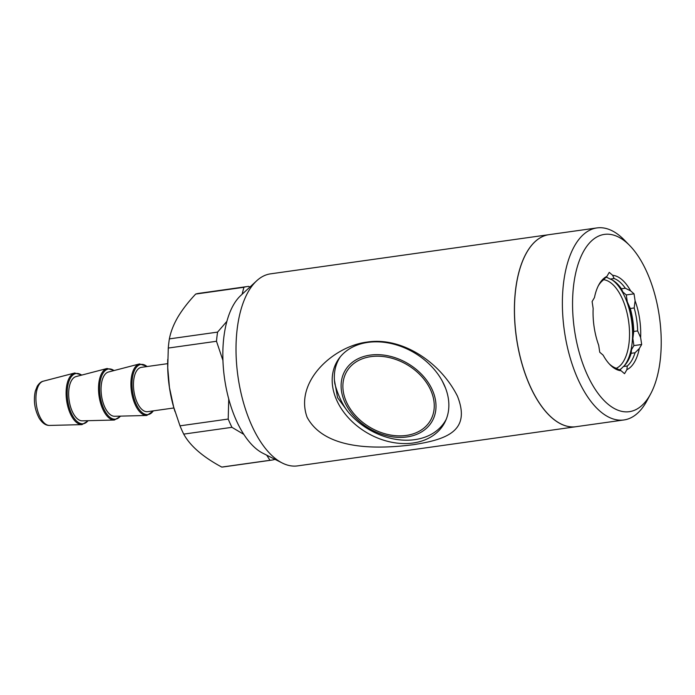 <?xml version="1.0" encoding="UTF-8"?>
<svg xmlns="http://www.w3.org/2000/svg" width="695" height="695" viewBox="0 0 695 695"><rect width="100%" height="100%" fill="white"/><g stroke="black" fill="none" stroke-linecap="round" stroke-linejoin="round"><path stroke-width="1.04" d="M446.286 419.146A61.534 46.191 30.4 0 1 445.365 420.822A61.534 46.191 30.4 0 1 346.788 410.25C341.627 402.9 337.631 394.004 334.79 383.562A61.534 46.191 30.4 0 1 339.247 358.49A61.534 46.191 30.4 0 1 340.255 356.865M633.753 331.463L637.645 330.916L640.625 337.535L641.676 344.503L633.901 345.597L632.85 338.63L633.753 331.463A45.87 22.023 -98 0 0 630.295 308.519L627.316 301.899A48.111 23.091 -98 0 1 632.85 338.63M627.316 301.899L626.264 294.932L634.04 293.837L635.091 300.805L634.188 307.972L630.295 308.519M634.188 307.972A45.87 22.023 -98 0 1 637.645 330.916M442.394 381.268L445.478 387.958M598.221 285.975A45.87 22.023 -98 0 1 602.617 280.624L606.9 276.384A48.111 23.091 -98 0 0 598.769 284.915A48.111 23.091 -98 0 0 594.468 297.547L592.105 301.56L593.156 308.537A48.111 23.091 -98 0 0 598.69 345.259L599.742 352.226L603.156 355.18A48.111 23.091 -98 0 0 609.984 364.666A48.111 23.091 -98 0 0 621.113 370.748L615.805 368.098A45.87 22.023 -98 0 1 609.168 363.798M242.095 294.289L243.91 287.287A87.639 42.074 -98 0 1 247.142 286.557A87.639 42.074 -98 0 1 248.723 286.392L249.913 287.052M633.901 345.597L631.538 349.611L631.156 353.312L635.039 352.765L639.313 348.516L641.676 344.503M222.939 360.444L216.493 341.271L168.277 348.056A87.639 42.074 -98 0 1 169.371 338.891L217.587 332.106L226.9 321.333M216.493 341.271A87.639 42.074 -98 0 1 217.587 332.106M243.91 287.287L195.695 294.063A87.639 42.074 -98 0 1 198.926 293.342L247.142 286.557M120.739 416.114L114.362 420.032L82.262 420.831A22.379 10.738 -98 0 1 70.169 405.428A22.379 10.738 -98 0 1 71.568 380.434A22.379 10.738 -98 0 1 76.033 376.577L107.108 368.48L114.319 370.487M274.899 459.291L274.794 459.404A87.639 42.074 -98 0 1 271.571 460.133L223.356 466.918A87.639 42.074 -98 0 1 221.766 467.075L269.981 460.29L266.698 455.155M243.815 434.375L231.939 427.329L183.723 434.114C190.161 445.921 202.844 456.91 221.766 467.075M183.723 434.114A87.639 42.074 -98 0 1 179.996 425.835L228.212 419.05L228.733 398.956M168.277 348.056L167.747 367.777L169.441 387.471L173.646 406.983L179.996 425.835M195.695 294.063C188.302 301.908 182.359 309.605 177.859 317.137C173.55 324.565 170.718 331.819 169.371 338.891M175.01 411.64L174.584 410.25A77.571 37.243 -98 0 1 167.695 361.27L167.73 359.445M548.92 234.675A96.97 46.548 82 0 0 527.019 251.894A96.97 46.548 82 0 0 521.658 362.738A96.97 46.548 82 0 0 575.947 426.721L297.556 465.893A96.97 46.548 -98 0 1 282.3 463.026A96.97 46.548 -98 0 1 237.951 376.36A96.97 46.548 -98 0 1 256.663 280.815A96.97 46.548 -98 0 1 270.529 273.847L548.92 234.675A96.97 46.548 82 0 1 548.954 234.667A96.97 46.548 82 0 0 527.079 251.885A96.97 46.548 82 0 0 521.728 362.729A96.97 46.548 82 0 0 576.007 426.704L623.928 419.962A96.97 46.548 -98 0 1 564.314 330.429A96.97 46.548 -98 0 1 596.901 227.925A96.97 46.548 -98 0 1 624.327 240.027L629.74 245.57A89.507 42.968 -98 0 1 650.616 393.943A89.507 42.968 -98 0 1 649.582 395.776A89.507 42.968 -98 0 1 592.131 384.274A89.507 42.968 -98 0 1 576.833 268.505A89.507 42.968 -98 0 1 629.74 245.57M370.174 355.11A50.353 37.791 30.4 0 1 435.635 411.162A50.353 37.791 30.4 0 1 359.88 421.822A50.353 37.791 30.4 0 1 370.174 355.11M606.205 277.027L610.201 279.06L614.093 278.513L612.669 275.316L609.254 272.362L606.9 276.384M153.621 410.823L146.758 415.471L114.658 416.27A22.379 10.738 -98 0 1 102.565 400.876A22.379 10.738 -98 0 1 103.963 375.873A22.379 10.738 -98 0 1 108.437 372.016L139.504 363.928L147.383 366.5M635.039 352.765A45.87 22.023 -98 0 1 627.272 365.987L626.89 369.679A48.111 23.091 -98 0 0 639.313 348.516M610.201 279.06A45.87 22.023 -98 0 1 617.647 284.151A45.87 22.023 -98 0 1 621.426 288.781L625.318 288.234L630.634 290.884A48.111 23.091 -98 0 0 612.669 275.316M616.839 283.36A48.111 23.091 -98 0 1 622.859 291.978L621.426 288.781M650.616 393.943L646.949 400.763A96.97 46.548 -98 0 1 645.829 402.753A96.97 46.548 -98 0 1 623.928 419.962M334.425 380.235L337.562 397.67L347.735 411.449M367.907 342.383A61.907 46.469 30.4 0 1 432.125 367.064A61.907 46.469 30.4 0 1 443.897 424.054A61.907 46.469 30.4 0 1 366.977 432.768A61.907 46.469 30.4 0 1 337.136 361.348A61.907 46.469 30.4 0 1 367.907 342.383M231.939 427.329A87.639 42.074 -98 0 1 228.212 419.05M621.113 370.748L624.527 373.702L626.89 369.679M271.571 460.133A87.639 42.074 -98 0 1 269.981 460.29M367.038 342.088C400.972 336.693 439.77 361.035 457.449 396.167C471.114 430.831 447.146 439.448 413.169 444.722C379.939 448.909 325.442 451.333 307.112 417.278C294.107 381.494 333.774 346.153 367.038 342.088M406.271 435.435A48.485 36.392 -149.6 0 0 416.183 371.2A48.485 36.392 -149.6 0 0 343.234 381.459A48.485 36.392 -149.6 0 0 406.271 435.435M619.801 370.131L623.389 366.534L627.272 365.987M631.538 349.611A48.111 23.091 -98 0 1 627.785 361.183M631.156 353.312A45.87 22.023 -98 0 1 628.341 360.192A45.87 22.023 -98 0 1 623.389 366.534M634.04 293.837L630.634 290.884M635.091 300.805A48.111 23.091 -98 0 1 640.625 337.535M614.093 278.513A45.87 22.023 -98 0 1 625.318 288.234M173.898 407.965L147.653 411.657A22.379 10.738 -98 0 1 135.125 396.897A22.379 10.738 -98 0 1 136.359 371.312A22.379 10.738 -98 0 1 141.415 367.342L167.66 363.65M603.521 279.677A45.123 21.667 -98 0 1 626.829 312.064A45.123 21.667 -98 0 1 623.658 361.079A45.123 21.667 -98 0 1 616.196 368.315M525.941 253.901A96.892 46.513 82 0 0 548.555 414.576M282.3 463.026L262.892 453.244A83.913 40.284 -98 0 1 224.511 378.245A83.913 40.284 -98 0 1 240.705 295.566L256.663 280.815M626.264 294.932L622.859 291.978M612.13 279.911A47.364 22.735 -98 0 1 631.156 317.919A47.364 22.735 -98 0 1 626.412 362.616A47.364 22.735 -98 0 1 624.214 365.796M621.591 368.402A47.364 22.735 -98 0 1 619.288 369.888M605.944 277.279A47.364 22.735 -98 0 1 607.439 277.618M114.362 420.032A26.071 12.51 -98 0 1 100.28 402.092A26.071 12.51 -98 0 1 101.904 372.972A26.071 12.51 -98 0 1 107.108 368.48M120.383 416.123A25.324 12.154 -98 0 1 103.155 407.313A25.324 12.154 -98 0 1 102.886 373.476A25.324 12.154 -98 0 1 113.971 370.574M146.758 415.471A26.071 12.51 -98 0 1 132.675 397.54A26.071 12.51 -98 0 1 134.3 368.419A26.071 12.51 -98 0 1 139.504 363.928M43.316 381.181C41.318 381.494 39.311 383.136 37.304 386.116L35.332 391.05C33.308 400.372 34.576 409.407 39.155 418.164C42.291 423.116 45.757 425.54 49.536 425.436A22.379 10.738 -98 0 1 37.443 410.033A22.379 10.738 -98 0 1 38.842 385.039A22.379 10.738 -98 0 1 43.316 381.181L74.704 373.007L81.949 375.039M49.536 425.436L81.967 424.628A26.106 12.536 -98 0 1 67.867 406.671A26.106 12.536 -98 0 1 69.491 377.507A26.106 12.536 -98 0 1 74.704 373.007M88.022 420.684A25.367 12.18 -98 0 1 70.76 411.927A25.367 12.18 -98 0 1 70.473 378.002A25.367 12.18 -98 0 1 81.61 375.126M153.291 410.867A25.324 12.154 -98 0 1 135.803 403.343A25.324 12.154 -98 0 1 135.282 368.915A25.324 12.154 -98 0 1 147.053 366.552M340.037 357.143L339.247 358.49M548.981 234.667L596.901 227.925M446.155 419.476L445.365 420.822M88.378 420.675L81.967 424.628"/></g></svg>
